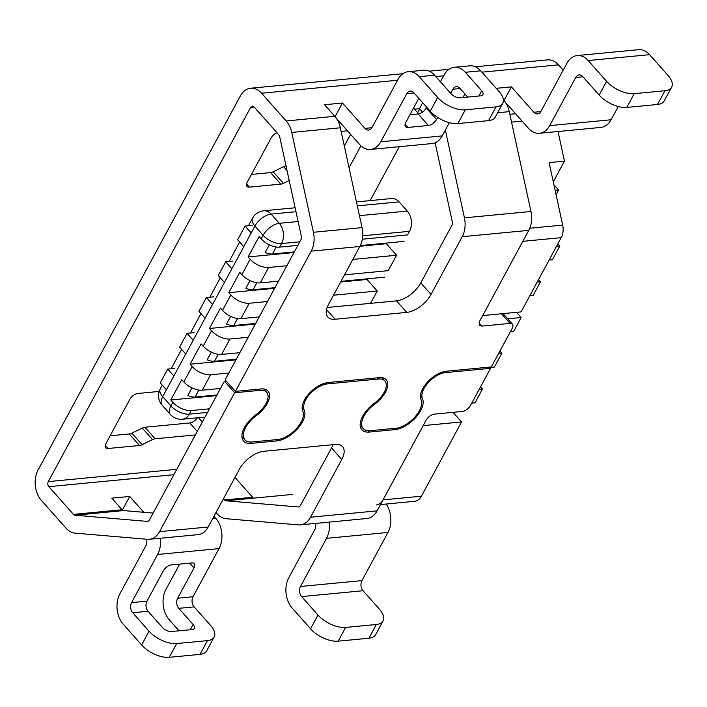 <?xml version="1.0" encoding="UTF-8"?>
<svg xmlns="http://www.w3.org/2000/svg" width="707" height="707" viewBox="0 0 707 707"><rect width="100%" height="100%" fill="white"/><g stroke="black" fill="none" stroke-linecap="round" stroke-linejoin="round"><path stroke-width="1.06" d="M251.427 174.426L270.587 172.596A7.194 3.712 138.4 0 0 273.185 171.792L283.613 166.684A7.194 3.712 -41.6 0 1 286.026 165.898M344.327 146.057L350.637 134.392M110.106 435.795L129.257 433.965A7.194 3.712 138.4 0 0 131.864 433.161L142.284 428.053A7.194 3.712 -41.6 0 1 144.891 427.249L189.75 422.963A7.194 3.712 138.4 0 0 197.333 417.81M261.581 93.236A21.59 15.103 84.5 0 0 250.605 88.242A21.59 15.103 84.5 0 0 240.38 95.905L38.063 470.075A21.59 15.103 -95.5 0 0 41.413 500.423L66.007 528.147A21.59 15.103 -95.5 0 0 75.066 533.14L147.41 539.308A21.59 15.103 -95.5 0 0 149.327 539.3A21.59 15.103 -95.5 0 0 159.552 531.646L234.636 392.765L224.411 381.241L149.318 520.113A3.597 2.519 84.5 0 1 147.613 521.395A3.597 2.519 84.5 0 1 147.295 521.395L74.96 515.226A3.597 2.519 84.5 0 1 73.448 514.387L48.854 486.663A3.597 2.519 84.5 0 1 48.297 481.608L250.614 107.437A3.597 2.519 84.5 0 1 252.319 106.156A3.597 2.519 84.5 0 1 254.149 106.987L278.735 134.71A3.597 2.519 84.5 0 1 279.663 136.628L301.359 236.465A3.597 2.519 84.5 0 1 300.988 239.611L225.153 379.862L235.387 391.395L311.221 251.135A21.59 15.103 -95.5 0 0 313.422 232.276L291.726 132.439A21.59 15.103 -95.5 0 0 286.176 120.959L261.581 93.236L397.581 80.236M246.575 183.917L249.412 187.125L280.812 184.12A7.194 3.712 138.4 0 0 283.419 183.325L289.198 180.488M249.412 187.125A7.194 3.712 -41.6 0 1 247.008 186.401A7.194 3.712 -41.6 0 1 247.273 182.114L271.073 138.095A7.194 3.712 -41.6 0 1 276.967 132.713M349.037 167.745A7.194 3.712 138.4 0 0 349.399 167.135L360.915 145.828M347.446 130.795L341.136 131.396M129.257 433.965L139.491 445.498L108.091 448.494A7.194 3.712 -41.6 0 1 105.679 447.77A7.194 3.712 -41.6 0 1 105.944 443.483L129.752 399.464A7.194 3.712 -41.6 0 1 137.838 393.472L159.181 391.431M139.491 445.498A7.194 3.712 138.4 0 0 142.089 444.694L152.518 439.586A7.194 3.712 -41.6 0 1 155.116 438.782L195.371 434.938M475.298 66.767L547.492 59.874A21.59 15.103 84.5 0 1 558.468 64.858L563.196 70.187M286.176 120.959L334.8 116.31L324.531 104.733L342.453 103.019L335.083 116.637M503.393 100.191L503.357 99.749M496.208 88.322L511.364 86.873L504.003 100.491M540.811 111.582L533.873 112.245A7.194 5.037 84.5 0 0 537.532 113.907A7.194 5.037 84.5 0 0 540.943 111.353L566.97 63.206A21.59 15.103 84.5 0 1 577.195 55.553L638.624 49.684A21.59 15.103 84.5 0 1 649.6 54.669L668.018 75.428A21.59 10.676 -151.6 0 1 671.65 87.164A21.59 10.676 -151.6 0 1 664.933 90.735L634.223 93.669L626.782 107.42L657.492 104.486A21.59 10.676 -151.6 0 0 664.209 100.915L671.65 87.164M618.263 106.527L611.104 119.766A21.59 15.103 84.5 0 1 600.888 127.419L539.459 133.296A21.59 15.103 84.5 0 1 528.483 128.303L505.266 102.135M414.541 109.17L419.472 108.701L422.503 112.121M159.552 531.646L208.176 526.998L239.381 469.289A21.59 11.135 -41.6 0 1 263.667 451.305L335.33 444.456A21.59 11.135 138.4 0 1 342.55 446.638A21.59 11.135 138.4 0 1 341.755 459.497L310.55 517.215A21.59 15.103 84.5 0 1 300.334 524.868A21.59 15.103 84.5 0 1 298.407 524.877L226.072 518.708A21.59 15.103 84.5 0 1 217.014 513.715L215.989 512.557M208.176 526.998A21.59 15.103 84.5 0 1 197.951 534.651L149.327 539.3M310.55 517.215L377.096 510.852L426.153 420.126C428.265 416.759 430.961 414.762 434.248 414.134L462.405 411.439A7.194 3.712 -41.6 0 0 470.491 405.447L490.578 368.303L445.534 372.616A19.142 9.871 138.4 0 0 427.965 382.964A19.142 9.871 138.4 0 0 422.459 398.668A22.739 11.727 138.4 0 1 415.91 417.324A22.739 11.727 138.4 0 1 395.045 429.617L369.452 432.065A22.739 11.727 138.4 0 1 361.843 429.768A22.739 11.727 138.4 0 1 374.357 403.264A19.142 9.871 138.4 0 0 384.882 380.958A19.142 9.871 138.4 0 0 378.475 379.023L327.288 383.91A19.142 9.871 138.4 0 0 309.728 394.259A19.142 9.871 138.4 0 0 304.213 409.972A22.739 11.727 138.4 0 1 297.674 428.628A22.739 11.727 138.4 0 1 276.808 440.921L251.215 443.369A22.739 11.727 138.4 0 1 243.597 441.071A22.739 11.727 138.4 0 1 256.111 414.567A19.142 9.871 138.4 0 0 266.645 392.252A19.142 9.871 138.4 0 0 260.238 390.326L234.636 392.765M224.411 381.241L226.222 381.064M341.755 459.497L331.53 447.964A21.59 11.135 138.4 0 0 333.006 444.685M331.53 447.964L300.325 505.682A3.597 2.519 84.5 0 1 298.619 506.954A3.597 2.519 84.5 0 1 298.301 506.963L225.957 500.786A3.597 2.519 84.5 0 1 224.446 499.955L223.421 498.797M143.777 512.301L129.717 496.455L111.803 498.161L122.072 509.738A3.597 2.519 84.5 0 0 123.584 510.578L153.119 513.096M445.348 130.061L464.428 217.836A21.59 15.103 84.5 0 1 462.219 236.704L431.014 294.421L420.789 282.888L451.994 225.171A3.597 2.519 84.5 0 0 452.356 222.033L435.132 142.761M327.164 307.492L396.503 300.864A21.59 11.135 -41.6 0 0 420.789 282.888M235.387 391.395L260.98 388.947A20.945 10.799 138.4 0 1 267.988 391.059A20.945 10.799 138.4 0 1 256.464 415.469A20.945 10.799 138.4 0 0 244.949 439.878A20.945 10.799 138.4 0 0 251.957 441.99L277.551 439.542A20.945 10.799 138.4 0 0 296.763 428.221A20.945 10.799 138.4 0 0 302.79 411.041A20.945 10.799 138.4 0 1 308.818 393.861A20.945 10.799 138.4 0 1 328.03 382.54L379.217 377.644A20.945 10.799 138.4 0 1 386.234 379.756A20.945 10.799 138.4 0 1 374.71 404.165A20.945 10.799 138.4 0 0 363.186 428.575A20.945 10.799 138.4 0 0 370.203 430.687L395.796 428.248A20.945 10.799 138.4 0 0 415.009 416.918A20.945 10.799 138.4 0 0 421.036 399.738A20.945 10.799 138.4 0 1 427.063 382.558A20.945 10.799 138.4 0 1 446.276 371.237L491.321 366.933L512.151 328.41A7.194 3.712 -41.6 0 0 512.416 324.124L503.101 313.625M431.014 294.421A21.59 11.135 -41.6 0 1 406.737 312.397L335.074 319.246L326.546 309.631M313.422 232.276L362.055 227.627A21.59 15.103 84.5 0 1 359.845 246.496L328.64 304.204A21.59 11.135 138.4 0 0 327.845 317.063A21.59 11.135 138.4 0 0 335.074 319.246M464.428 217.836L530.966 211.481A21.59 15.103 84.5 0 1 528.765 230.349L479.708 321.075L479.443 325.361L481.847 326.095L510.003 323.399A7.194 3.712 -41.6 0 1 512.416 324.124M362.055 227.627L340.359 127.79A21.59 15.103 84.5 0 0 334.8 116.31M386.119 504.029A21.59 15.103 84.5 0 1 387.966 532.459L326.537 538.327L300.51 586.483A7.194 5.037 84.5 0 0 301.624 596.593L317.991 615.046A21.59 10.676 28.4 0 0 345.626 627.418L376.336 624.484A21.59 10.676 -151.6 0 0 383.053 620.914A21.59 10.676 -151.6 0 0 379.412 609.178L363.045 590.725A7.194 5.037 84.5 0 1 361.931 580.606L387.966 532.459M533.873 112.245L511.364 86.873M440.434 81.773L444.12 74.951A21.59 15.103 84.5 0 1 454.345 67.298A21.59 15.103 84.5 0 1 465.321 72.282L481.697 90.735A7.194 3.562 -151.6 0 1 482.908 94.641A7.194 3.562 -151.6 0 1 480.663 95.834L460.186 97.787A7.194 3.562 28.4 0 1 450.978 93.669L434.611 75.216L419.26 76.683A21.59 15.103 84.5 0 0 408.275 71.699A21.59 15.103 84.5 0 0 398.059 79.352L372.023 127.499A7.194 5.037 84.5 0 1 368.612 130.053A7.194 5.037 84.5 0 1 364.953 128.391L342.453 103.019M418.712 113.88L413.56 108.065M422.706 102.718L419.472 108.701M503.72 100.164A21.59 15.103 84.5 0 1 509.279 111.644L530.966 211.481M577.195 55.553A21.59 15.103 84.5 0 1 588.171 60.537L606.588 81.296A21.59 10.676 28.4 0 0 634.223 93.669M606.588 81.296L599.147 95.056A21.59 10.676 28.4 0 0 626.782 107.42M599.147 95.056L582.78 76.603A7.194 5.037 84.5 0 0 579.121 74.942A7.194 5.037 84.5 0 0 575.719 77.487L549.684 125.634A21.59 15.103 84.5 0 1 539.459 133.296M336.346 118.281L359.563 144.449A21.59 15.103 84.5 0 0 370.539 149.433L431.968 143.565A21.59 15.103 84.5 0 0 442.184 135.912L380.764 141.78A21.59 15.103 84.5 0 1 370.539 149.433M129.717 496.455L122.373 510.039M377.096 510.852A21.59 15.103 84.5 0 1 366.871 518.505L300.334 524.868M490.578 368.303L489.509 367.101M146.605 539.247A7.194 5.037 84.5 0 1 145.907 545.698L119.872 593.845A21.59 15.103 84.5 0 0 123.221 624.193L141.63 644.952A21.59 10.676 28.4 0 0 169.265 657.316L199.975 654.382A21.59 10.676 -151.6 0 0 206.691 650.811L214.133 637.06A21.59 10.676 -151.6 0 0 210.5 625.324L194.133 606.871A7.194 5.037 84.5 0 1 193.011 596.752L219.046 548.605A21.59 15.103 84.5 0 0 215.697 518.258L213.965 516.304M383.053 620.914L375.611 634.665A21.59 10.676 -151.6 0 1 368.895 638.235L338.185 641.169L345.626 627.418M315.587 523.41A7.194 5.037 84.5 0 1 314.818 529.552L288.792 577.699A21.59 15.103 84.5 0 0 292.141 608.047L310.55 628.806A21.59 10.676 28.4 0 0 338.185 641.169M329.197 522.111A21.59 15.103 84.5 0 1 326.537 538.327M419.26 76.683L437.668 97.442A21.59 10.676 28.4 0 0 465.303 109.815L457.862 123.566A21.59 10.676 28.4 0 1 430.227 111.193L413.86 92.75A7.194 5.037 84.5 0 0 410.201 91.088A7.194 5.037 84.5 0 0 406.799 93.633L380.764 141.78M454.345 67.298L469.704 65.831A21.59 15.103 84.5 0 1 480.68 70.815L499.098 91.574A21.59 10.676 -151.6 0 1 502.73 103.31A21.59 10.676 -151.6 0 1 496.014 106.881L465.303 109.815M464.888 93.925L462.944 97.531M449.343 122.673L442.184 135.912M160.277 538.257A21.59 15.103 84.5 0 1 157.617 554.474L131.59 602.62A7.194 5.037 84.5 0 0 132.704 612.739L149.071 631.192A21.59 10.676 28.4 0 0 176.706 643.564L207.416 640.63A21.59 10.676 -151.6 0 0 214.133 637.06M408.275 71.699L423.634 70.232A21.59 15.103 84.5 0 1 434.611 75.216M502.73 103.31L495.289 117.062A21.59 10.676 -151.6 0 1 488.572 120.632L457.862 123.566M467.681 97.071L459.93 88.34A7.194 5.037 84.5 0 0 456.271 86.678A7.194 5.037 84.5 0 0 452.869 89.232L450.659 93.306M426.683 107.199L426.268 107.968A7.194 3.712 -41.6 0 1 418.182 113.96L428.407 125.484L407.93 127.446A7.194 3.712 -41.6 0 1 405.526 126.721A7.194 3.712 -41.6 0 1 405.791 122.435L418.818 98.335M409.945 114.746L418.182 113.96M437.624 117.415L436.502 119.492A7.194 3.712 -41.6 0 1 428.407 125.484M179.631 564.115L165.942 589.444A21.59 15.103 84.5 0 0 169.291 619.783L179.083 630.83M162.38 627.418L148.063 611.272A7.194 5.037 84.5 0 1 146.941 601.153L163.308 570.894A7.194 3.712 -41.6 0 1 171.403 564.902L191.88 562.94A7.194 3.712 138.4 0 1 194.284 563.673A7.194 3.712 138.4 0 1 194.018 567.96L177.66 598.219A7.194 5.037 84.5 0 0 178.774 608.338L193.091 624.484A7.194 3.562 28.4 0 1 194.31 628.39A7.194 3.562 28.4 0 1 192.065 629.583L171.589 631.537A7.194 3.562 28.4 0 1 162.38 627.418M362.311 239.222L407.577 234.892L409.503 231.322A14.396 10.075 -95.5 0 0 407.276 211.084L399.093 201.857A14.396 10.075 -95.5 0 0 391.766 198.534L356.461 201.91M234.989 477.411L253.398 498.17M419.693 108.949L417.669 112.696M399.287 146.694L370.132 200.602M333.51 295.199L377.229 291.019L370.565 303.347M352.846 259.434L396.565 255.254L388.231 270.657L344.521 274.837M298.107 221.521L279.309 223.315L271.117 214.088A14.396 7.424 138.4 0 0 254.935 226.072L162.698 396.654L170.882 405.88L172.817 402.301L170.776 399.994L181.779 379.641L183.829 381.948L192.154 366.535L190.112 364.229L201.124 343.876L203.165 346.183L211.499 330.77L209.449 328.463L220.46 308.102L222.502 310.408L230.835 295.005L228.794 292.698L239.797 272.336L241.847 274.643L250.172 259.239L248.13 256.933L259.133 236.571L261.183 238.878A14.396 7.114 28.4 0 0 279.601 247.123L297.868 245.382M529.764 228.228L562.684 225.082L549.109 162.61L564.469 161.134L558.026 131.52M396.565 255.254L386.331 243.721L386.694 243.058M250.172 259.239A14.396 7.114 28.4 0 0 268.598 267.485L286.856 265.744M241.847 274.643A14.396 7.114 28.4 0 0 260.264 282.888L278.531 281.147M377.229 291.019L366.995 279.486L367.357 278.823M230.835 295.005A14.396 7.114 28.4 0 0 249.253 303.25L267.52 301.509M222.502 310.408A14.396 7.114 28.4 0 0 240.928 318.663L259.186 316.913M172.817 402.301A14.396 7.114 28.4 0 0 191.244 410.555L209.502 408.805M211.499 330.77A14.396 7.114 28.4 0 0 229.916 339.015L248.184 337.274M203.165 346.183A14.396 7.114 28.4 0 0 221.591 354.428L239.85 352.678M192.154 366.535A14.396 7.114 28.4 0 0 210.58 374.79L228.838 373.04M183.829 381.948A14.396 7.114 28.4 0 0 202.246 390.193L220.513 388.443M170.776 399.994L216.634 395.611M190.112 364.229L235.979 359.845M209.449 328.463L255.315 324.08M228.794 292.698L274.652 288.315M340.641 282.005L366.995 279.486M248.13 256.933L293.988 252.549M359.978 246.239L386.331 243.721M553.289 181.823L564.469 161.134M553.934 184.801L558.557 190.015L556.064 194.628M558.557 190.015L555.136 190.342M461.565 421.955L423.175 425.623L383.035 499.867L421.425 496.199L461.565 421.955L453.037 412.34M421.425 496.199A14.396 10.075 84.5 0 1 414.611 501.307L380.499 504.568M562.684 225.082A14.396 10.075 84.5 0 1 561.217 237.658L521.077 311.902L482.687 315.578L522.827 241.334L561.217 237.658M503.711 313.563L503.455 314.032M383.035 499.867A14.396 10.075 84.5 0 1 376.221 504.975M516.57 312.335L521.174 317.523L513.733 331.283L510.427 331.592M521.174 317.523L507.697 318.813M237.525 318.539L233.761 325.512L255.669 323.417M233.761 325.512A10.799 5.338 -151.6 0 1 226.532 324.009L230.668 316.356M206.4 297.567L212.533 304.487L205.101 318.247L198.959 311.327L206.4 297.567L213.452 296.896M499.884 351.096L501.829 353.288L494.396 367.048L489.845 367.481M501.829 353.288L498.523 353.606M218.189 354.304L214.415 361.277L236.332 359.183M214.415 361.277A10.799 5.338 -151.6 0 1 207.195 359.775L211.322 352.13M187.063 333.333L193.197 340.253L185.755 354.013L179.622 347.093L187.063 333.333L194.116 332.661M557.903 243.791L559.847 245.992L552.414 259.743L549.109 260.061M559.847 245.992L556.542 246.301M276.207 246.999L272.434 253.981L294.351 251.886M360.314 245.576L404.059 241.396M272.434 253.981A10.799 5.338 -151.6 0 1 265.205 252.47L269.34 244.825M245.073 226.037L251.215 232.957L243.774 246.708L237.64 239.788L245.073 226.037L252.134 225.356M538.566 279.557L540.51 281.757L533.069 295.508L529.764 295.826M540.51 281.757L537.205 282.075M256.871 282.765L253.097 289.746L275.014 287.652M341.004 281.342L384.714 277.162M253.097 289.746A10.799 5.338 -151.6 0 1 245.868 288.235L250.004 280.591M225.736 261.802L231.878 268.722L224.437 282.473L218.295 275.553L225.736 261.802L232.797 261.13M480.548 386.862L482.492 389.053L475.051 402.813L471.746 403.131M482.492 389.053L479.187 389.371M198.853 390.07L195.079 397.042L216.996 394.948M195.079 397.042A10.799 5.338 -151.6 0 1 187.85 395.54L191.986 387.896M167.718 369.098L173.86 376.018L166.419 389.778L160.286 382.858L167.718 369.098L174.779 368.427M270.587 172.596L280.812 184.12M273.185 171.792L283.419 183.325M283.613 166.684L287.033 170.537M348.745 166.401L349.399 167.135M131.864 433.161L142.089 444.694M105.246 445.295L108.091 448.494M142.284 428.053L152.518 439.586M144.891 427.249L155.116 438.782M189.75 422.963L197.262 431.438M198.49 417.704L202.343 422.044M435.821 76.577L443.643 75.835M481.891 72.176L558.468 64.858M254.228 107.084L250.614 107.437M176.777 469.324L48.297 481.608M260.238 390.326L259.169 389.124M147.931 521.333L147.295 521.395M123.584 510.578L74.96 515.226M122.072 509.738L73.448 514.387M252.602 497.268L224.446 499.955M173.869 474.715L48.854 486.663M311.221 251.135L359.845 246.496M462.219 236.704L528.765 230.349M291.726 132.439L340.359 127.79M371.891 127.728L364.953 128.391M497.622 112.758L509.279 111.644M649.6 54.669L588.171 60.537M664.933 90.735L657.492 104.486M582.957 76.798L575.719 77.487M611.104 119.766L549.684 125.634M251.215 443.369L250.031 442.034M276.808 440.921L275.739 439.719M304.213 409.972L302.145 407.639M327.288 383.91L326.298 382.796M378.475 379.023L377.414 377.821M369.452 432.065L368.276 430.74M395.045 429.617L393.985 428.415M422.459 398.668L420.391 396.335M445.534 372.616L444.544 371.502M298.928 506.901L298.301 506.963M292.504 494.432L225.957 500.786M215.697 518.258L212.754 518.54M406.737 312.397L396.503 300.864M479.01 322.887L481.847 326.095M510.003 323.399L501.466 313.775M256.464 415.469L255.837 414.762M374.71 404.165L374.083 403.458M368.895 638.235L376.336 624.484M363.045 590.725L301.624 596.593M361.931 580.606L300.51 586.483M437.668 97.442L430.227 111.193M310.55 628.806L317.991 615.046M141.63 644.952L149.071 631.192M219.046 548.605L157.617 554.474M480.68 70.815L465.321 72.282M414.037 92.944L406.799 93.633M460.107 88.543L452.869 89.232M496.014 106.881L488.572 120.632M169.265 657.316L176.706 643.564M148.063 611.272L132.704 612.739M194.133 606.871L178.774 608.338M146.941 601.153L131.59 602.62M193.011 596.752L177.66 598.219M199.975 654.382L207.416 640.63M481.697 90.735L478.842 96.011M426.268 107.968L436.502 119.492M407.93 127.446L405.093 124.238M190.245 629.76L193.091 624.484M189.75 563.143L194.018 567.96M407.276 211.084L359.448 215.662M399.093 201.857L357.318 205.852M295.977 211.72L271.117 214.088A14.396 10.075 -95.5 0 0 263.799 210.766L295.119 207.778M299.803 241.803L281.536 243.553A14.396 10.075 -95.5 0 0 279.309 223.315A14.396 7.424 138.4 0 0 263.119 235.298L254.935 226.072A14.396 7.114 28.4 0 1 252.505 218.251L248.475 225.71M409.503 231.322L362.7 235.793M279.601 247.123L281.536 243.553A14.396 7.114 -151.6 0 1 263.119 235.298L261.183 238.878M511.55 122.117L522.102 121.109M509.844 114.278L515.553 113.73M260.264 282.888L268.598 267.485M207.566 412.384L189.308 414.125L191.244 410.555M182.494 419.233A14.396 10.075 -95.5 0 0 189.308 414.125A14.396 7.114 -151.6 0 1 170.882 405.88A14.396 7.424 -41.6 0 0 170.352 414.452A14.396 14.396 0 0 0 182.494 419.233L205.03 417.077M240.928 318.663L249.253 303.25M221.591 354.428L229.916 339.015M202.246 390.193L210.58 374.79M162.283 385.112L160.277 388.832A14.396 7.114 28.4 0 0 162.698 396.654A14.396 7.424 -41.6 0 0 162.168 405.226L170.352 414.452M250.605 88.242L402.955 73.687M429.229 71.177L449.025 69.277M263.738 388.983L266.645 392.252M381.974 377.679L384.882 380.958M360.155 425.154L363.186 428.575M241.909 436.458L244.949 439.878M263.799 210.766A14.396 14.396 0 0 0 252.505 218.251M239.638 242.05L229.139 261.475M220.301 277.816L209.802 297.24M200.965 313.581L190.457 333.006M181.628 349.346L171.121 368.78M160.277 388.832A14.396 14.396 0 0 0 162.168 405.226"/></g></svg>
